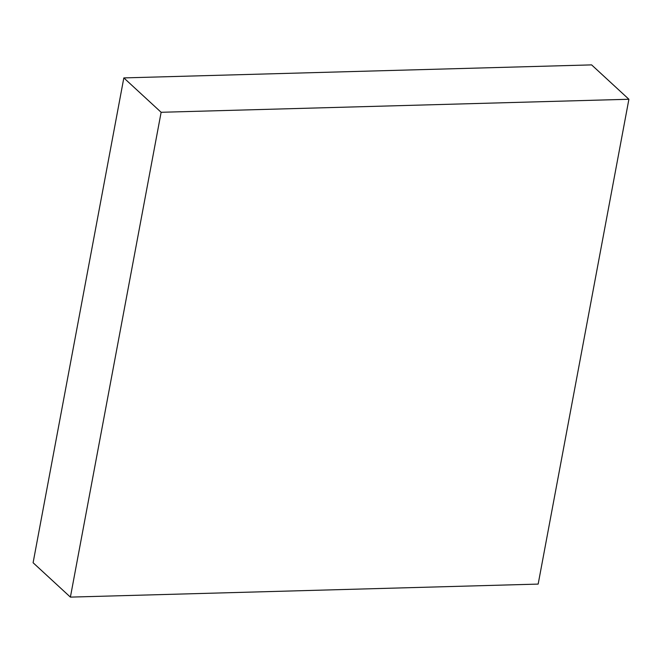 <?xml version="1.0" encoding="UTF-8"?>
<svg xmlns="http://www.w3.org/2000/svg" width="662" height="662" viewBox="0 0 662 662"><rect width="100%" height="100%" fill="white"/><g stroke="black" fill="none" stroke-linecap="round" stroke-linejoin="round"><path stroke-width="0.99" d="M161.131 112.283L628.9 99.259L538.165 584.091L70.395 597.116L161.131 112.283L123.835 77.909L591.605 64.884L628.9 99.259M123.835 77.909L33.1 562.741L70.395 597.116"/></g></svg>

